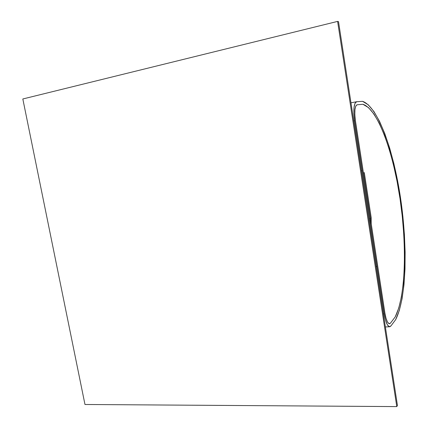 <?xml version="1.0" encoding="UTF-8"?>
<svg xmlns="http://www.w3.org/2000/svg" width="428" height="428" viewBox="0 0 428 428"><rect width="100%" height="100%" fill="white"/><g stroke="black" fill="none" stroke-linecap="round" stroke-linejoin="round"><path stroke-width="0.64" d="M362.537 101.324C377.978 106.577 393.525 150.485 400.592 198.399C407.686 246.384 406.52 298.209 395.659 319.646L399.313 310.471L402.09 298.674L403.984 284.738L404.99 269.121L405.123 252.263L404.412 234.592L402.887 216.504L400.592 198.399L397.575 180.653L393.888 163.673L389.603 147.847L384.788 133.606L379.55 121.381L373.997 111.628L368.267 104.796L362.537 101.324L356.679 101.725L355.021 103.26L354.031 107.407L353.87 113.548L354.582 120.723L369.615 218.74L370.375 218.243L355.411 120.594C354.25 111.35 354.796 106.08 357.048 104.785L362.949 104.288C377.951 109.242 393.139 151.967 400.041 198.758C406.975 245.613 405.808 296.171 395.21 316.918L390.475 323.135L389.555 323.771C387.661 323.589 386.11 320.005 384.9 313.023L371.253 223.946L371.204 217.697L364.303 172.618L363.516 172.944L370.45 218.194L370.493 224.47L384.21 313.868L383.381 313.911L384.21 313.868L385.553 320.165L387.308 324.67L389.191 326.692L390.908 325.981L395.659 319.646L390.908 325.981L389.79 326.762C387.522 326.548 385.66 322.252 384.21 313.868L370.493 224.47L370.45 218.194L363.516 172.944L364.303 172.618L371.204 217.697L364.303 172.618L363.436 172.976L364.303 172.618L371.204 217.697L371.253 223.946L371.204 217.697L371.253 223.946L384.9 313.023L371.253 223.946L384.9 313.023L386.019 318.255L384.9 313.023C386.11 320.005 387.661 323.589 389.555 323.771L390.475 323.135L389.041 323.707L387.474 322.006L386.019 318.255L387.474 322.006L389.041 323.707L390.475 323.135L395.21 316.918L390.475 323.135L395.21 316.918L398.773 308.016L395.21 316.918C405.808 296.171 406.975 245.613 400.041 198.758C393.139 151.967 377.951 109.242 362.949 104.288L368.519 107.621L374.093 114.228L379.502 123.692L384.617 135.58L389.309 149.447L393.498 164.871L397.098 181.44L400.041 198.758L402.283 216.434L403.77 234.089L404.465 251.332L404.332 267.768L403.342 282.988L401.491 296.556L398.773 308.016L401.491 296.556L403.342 282.988L404.332 267.768L404.465 251.332L403.77 234.089L402.283 216.434L400.041 198.758L397.098 181.44L393.498 164.871L389.309 149.447L384.617 135.58L379.502 123.692L374.093 114.228L368.519 107.621L362.949 104.288L357.145 104.774L362.949 104.288L357.145 104.774L355.77 106.069L357.048 104.785C354.796 106.08 354.25 111.35 355.411 120.594L354.817 114.64L354.946 109.531L355.77 106.069L354.946 109.531L354.817 114.64L355.411 120.594L370.375 218.243L369.615 218.74L354.582 120.723C353.186 109.616 353.844 103.287 356.545 101.746L362.537 101.324M353.747 120.873L354.582 120.723L353.747 120.873M376.153 266.821L376.886 266.141L362.238 170.638L361.435 170.959L376.153 266.821L361.435 170.959L362.238 170.638L361.409 170.756L362.238 170.638L376.886 266.141L376.153 266.821M396.788 406.6L397.43 405.418L338.516 21.657L337.601 21.4L396.788 406.6L337.601 21.4L22.823 98.975L84.974 404.487L22.823 98.975L337.601 21.4L338.516 21.657L397.43 405.418L396.788 406.6L84.974 404.487L396.788 406.6M385.387 326.955L389.55 326.773M350.976 102.811L356.545 101.746"/></g></svg>
